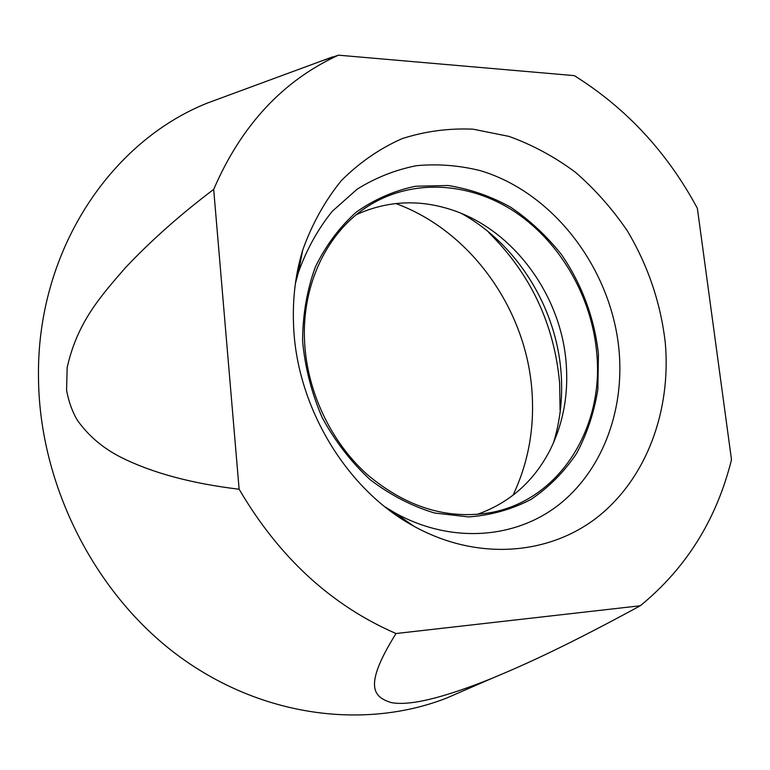 <?xml version="1.0" encoding="UTF-8"?>
<svg xmlns="http://www.w3.org/2000/svg" width="770" height="770" viewBox="0 0 770 770"><rect width="100%" height="100%" fill="white"/><g stroke="black" fill="none" stroke-linecap="round" stroke-linejoin="round"><path stroke-width="1.16" d="M640.303 605.759C686.185 568.193 716.581 519.509 731.5 459.719L697.36 208.295C667.253 152.335 626.231 108.108 574.295 75.633L338.454 55.171C282.898 80.638 241.308 125.375 213.685 189.391L239.133 489.239C279.096 557.384 331.389 605.48 396.001 633.527C362.535 687.235 374.018 696.898 390.852 702.5C408.995 706.254 442.721 698.188 492.011 678.312C526.776 663.875 567.047 645.549 640.303 605.759L396.001 633.527M665.328 343.16C660.747 303.12 648.071 265.669 627.3 230.808C612.304 208.805 594.979 189.266 575.334 172.191C554.593 156.82 532.503 144.895 509.037 136.415L473.098 129.187C448.785 128.09 425.088 131.256 401.998 138.677C379.677 148.562 359.494 162.508 341.447 180.507C325.036 200.643 312.129 223.839 302.716 250.077C295.555 273.562 292.494 298.394 293.534 324.555C296.209 406.454 346.317 489.528 413.577 526.054C477.111 561.301 549.116 555.295 597.915 516.805C646.704 477.968 671.122 410.872 665.328 343.16M596.837 354.113C603.728 427.928 559.886 499.422 491.674 512.425C447.842 520.174 406.271 507.459 366.963 474.301C330.522 441.441 306.806 390.929 304.545 341.033C301.734 283.774 327.837 231.192 368.532 205.888C412.893 178.014 470.663 182.115 515.948 212.578C561.215 243.301 592.226 297.98 596.837 354.113M356.452 214.618C387.589 200.537 419.766 199.084 452.953 210.239C514.437 230.788 561.705 296.344 566.258 364.489C568.481 395.655 562.937 424.453 549.626 450.893C533.369 481.914 509.134 503.108 476.909 514.485M396.444 513.927L392.575 512.608M298.731 270.684L296.854 274.312M395.751 203.521C471.019 230.933 526.767 309.838 532.032 392.257C534.515 428.89 528.162 463.242 512.964 495.312M465.917 689.679L446.436 698.159C364.528 729.95 261.194 717.159 177.783 655.347C94.633 593.458 39.684 485.225 38.5 378.802C36.152 251.347 110.389 141.67 207.39 103.064L227.323 95.711M213.685 189.391C180.536 214.406 151.18 240.442 125.606 267.517C100.851 296.065 77.25 322.072 67.154 367.665L66.586 390.332C68.809 402.036 72.428 412.037 77.433 420.343C88.415 435.762 102.766 447.996 120.466 457.043C151.469 472.713 191.027 483.445 239.133 489.239M320.772 61.254L338.454 55.171M385.212 507.016L394.943 512.868C450.537 543.764 514.187 539.058 557.904 505.486C601.591 471.635 624.027 412.47 619.234 352.544C612.516 270.549 554.689 192.991 480.442 170.68C459.18 165.377 437.87 163.712 416.493 165.685C395.453 169.814 375.654 177.649 357.116 189.189L332.303 211.269C317.923 229.075 306.614 249.48 298.385 272.484L295.411 283.447M598.425 354.181L597.857 389.312C594.199 412.277 587.125 433.645 576.615 453.414C564.256 471.827 549.097 487.141 531.136 499.355C511.848 509.413 491.029 515.274 468.68 516.92L434.655 513.032C411.863 506.179 390.323 495.023 370.033 479.575C351.024 461.913 335.094 441.277 322.216 417.667C311.532 392.902 304.987 367.329 302.591 340.946C302.706 314.795 306.951 290.155 315.334 267.036C325.883 245.399 339.57 227.073 356.375 212.048C374.547 199.276 394.269 190.671 415.55 186.244L447.976 185.503C469.758 188.919 490.663 196.148 510.683 207.207C529.799 220.201 546.748 236.034 561.561 254.697C581.879 284.255 594.632 318.645 598.425 354.181M553.438 442.914C560.31 420.574 562.86 397.358 561.109 373.296C556.527 307.74 517.151 243.917 461.23 213.357M560.059 410.015L559.655 383.373C554.323 324.247 530.694 273.966 488.767 232.54M295.391 283.581L298.385 272.484L302.716 250.077M385.106 506.929L394.943 512.868L413.577 526.054M492.011 678.312L446.436 698.159M332.736 56.836L207.39 103.064"/></g></svg>
